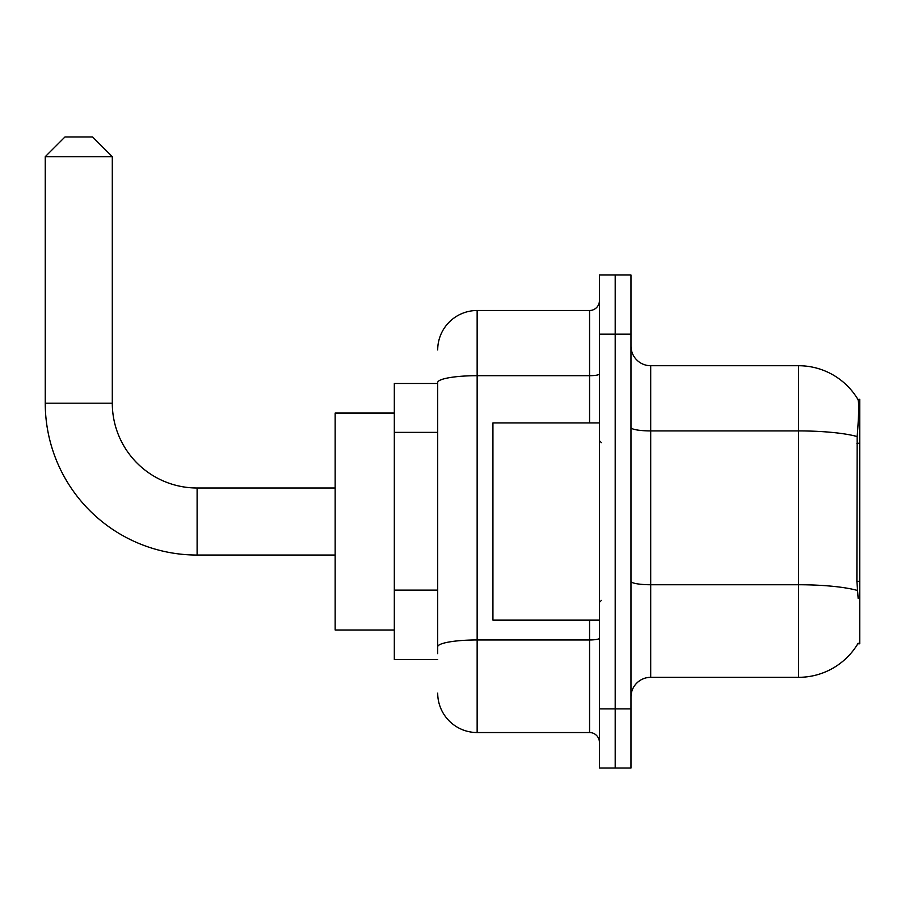 <?xml version="1.0" encoding="UTF-8"?>
<svg xmlns="http://www.w3.org/2000/svg" width="905" height="905" viewBox="0 0 905 905"><rect width="100%" height="100%" fill="white"/><g stroke="black" fill="none" stroke-linecap="round" stroke-linejoin="round"><path stroke-width="1.36" d="M857.816 643.794L858.155 643.206A69.029 69.029 0 0 1 798.617 677.325A69.029 69.029 0 0 0 857.816 643.794L859.75 643.794L859.75 399.252L857.963 399.501A69.029 69.029 0 0 0 798.617 365.722A69.029 69.029 0 0 1 857.816 399.252A69.029 69.029 0 0 0 798.617 365.722L650.706 365.722A19.718 19.718 0 0 1 630.977 346.004A19.718 19.718 0 0 0 650.706 365.722L650.706 677.325A19.718 19.718 0 0 0 630.977 697.042M437.703 383.471L394.32 383.471L394.32 659.575L437.703 659.575M615.208 708.875L615.208 768.04L630.977 768.04L630.977 708.875L615.208 708.875L615.208 768.04L599.427 768.04L599.427 708.875L615.208 708.875L615.208 334.171L615.208 708.875M599.427 708.875L599.427 275.007L615.208 275.007L615.208 334.171L615.208 275.007L630.977 275.007L630.977 708.875M858.155 598.443L856.888 581.304L857.171 436.549C858.879 415.101 859.139 402.748 857.963 399.501A69.029 69.029 0 0 0 798.617 365.722L798.617 430.916L650.706 430.916A19.718 3.428 0 0 1 630.977 427.488M857.386 590.445A69.029 11.991 180 0 0 798.617 584.743L798.617 677.325L650.706 677.325M437.703 653.659L437.703 382.544A39.447 6.844 180 0 1 477.15 375.688L589.562 375.688L589.562 310.506A9.865 9.865 0 0 0 599.427 300.641M437.703 349.952A39.447 39.447 0 0 1 477.15 310.506L477.15 732.541L589.562 732.541L589.562 620.129M477.15 310.506L589.562 310.506M599.427 742.405A9.865 9.865 0 0 0 589.562 732.541M477.15 732.541A39.447 39.447 0 0 1 437.703 693.106M599.427 422.918L492.931 422.918L492.931 620.129L599.427 620.129M335.155 555.048L197.109 555.048A151.859 151.859 0 0 1 45.25 403.2L45.25 156.678L64.968 136.96L92.582 136.96L112.299 156.678L45.25 156.678M197.109 555.048L197.109 487.999A84.799 84.799 0 0 1 112.299 403.2L112.299 156.678M394.32 413.053L335.155 413.053L335.155 629.993L394.32 629.993M859.75 443.258L856.888 443.258M859.75 581.304L856.888 581.304M437.703 432.364L394.32 432.364M437.703 590.139L394.32 590.139M857.171 436.549A69.029 11.991 180 0 0 798.617 430.916L798.617 584.743L650.706 584.743A19.718 3.428 -0 0 1 630.977 581.315M630.977 334.171L599.427 334.171M599.427 638.251A9.865 1.708 0 0 1 589.562 639.959L477.15 639.959A39.447 6.844 180 0 0 437.703 646.815M589.562 422.918L589.562 375.688A9.865 1.708 0 0 0 599.427 373.98M45.25 403.2L112.299 403.2M601.395 442.635L599.427 440.667M601.395 600.411L599.427 602.379M335.155 487.999L197.109 487.999"/></g></svg>
